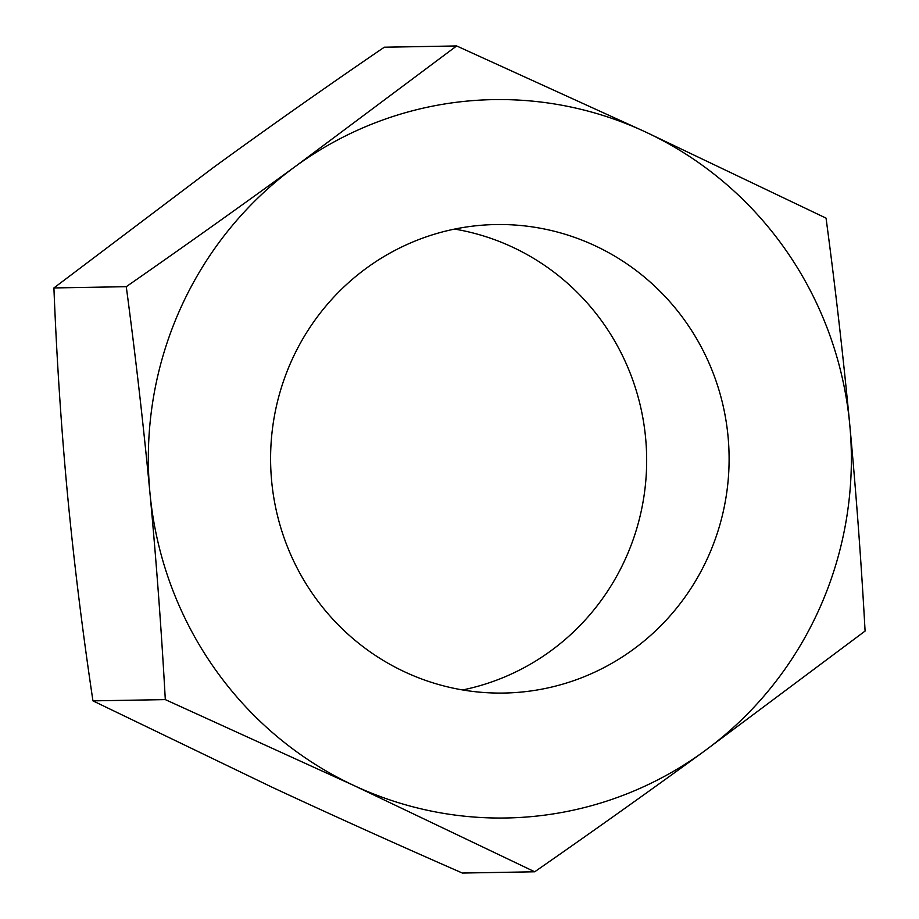 <?xml version="1.0" encoding="UTF-8"?>
<svg xmlns="http://www.w3.org/2000/svg" width="919" height="919" viewBox="0 0 919 919"><rect width="100%" height="100%" fill="white"/><g stroke="black" fill="none" stroke-linecap="round" stroke-linejoin="round"><path stroke-width="1.38" d="M454.618 229.084A234.288 229.256 -91 0 1 646.631 456.249A234.288 229.256 -91 0 1 462.636 689.951M521.889 692.018A234.288 229.256 -91 0 1 503.922 693.052A234.288 229.256 -91 0 1 270.967 471.975A234.288 229.256 -91 0 1 477.8 225.58A234.288 229.256 -91 0 1 495.778 224.546A234.288 229.256 -91 0 1 728.733 445.623A234.288 229.256 -91 0 1 521.889 692.018M149.958 493.078A359.237 351.517 -91 0 1 295.631 166.247A359.237 351.517 -91 0 1 645.517 131.968A359.237 351.517 -91 0 1 849.742 424.521A359.237 351.517 -91 0 1 704.069 751.351A359.237 351.517 -91 0 1 354.171 785.63A359.237 351.517 -91 0 1 149.958 493.078C143.513 425.52 135.621 356.721 126.271 286.682C185.087 245.764 241.536 205.626 295.631 166.247L456.64 45.95L645.517 131.968L826.055 218.136C835.417 288.187 843.309 356.986 849.742 424.521C856.071 492.079 861.195 560.923 865.089 631.054L704.069 751.351C649.974 790.731 593.513 830.879 534.709 871.786L354.171 785.63L165.305 699.612C161.399 629.458 156.287 560.613 149.958 493.078M534.709 871.786L462.36 873.05C395.009 843.539 331.46 814.877 271.737 787.055L92.945 700.864C82.342 630.009 73.865 561.222 67.512 494.502C61.251 427.783 56.725 358.927 53.911 287.946L213.185 167.683C266.625 128.775 323.649 88.615 384.291 47.214L456.64 45.95M92.945 700.864L165.305 699.612M53.911 287.946L126.271 286.682"/></g></svg>
